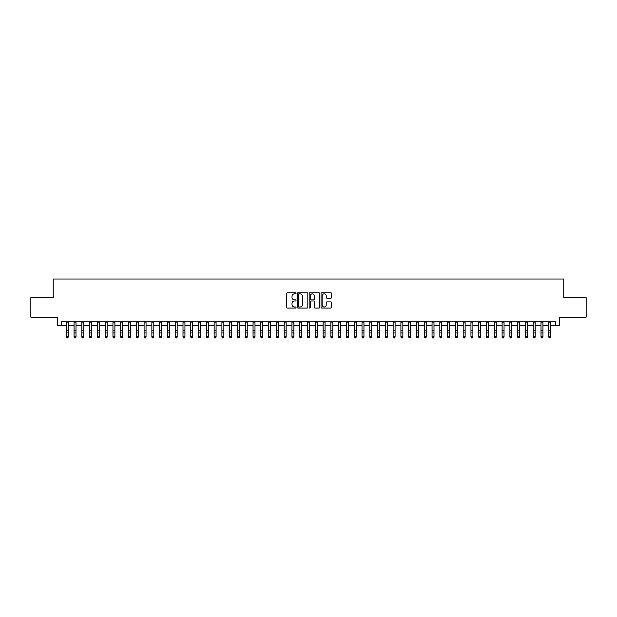 <?xml version="1.0" encoding="UTF-8"?>
<svg xmlns="http://www.w3.org/2000/svg" width="617" height="617" viewBox="0 0 617 617"><rect width="100%" height="100%" fill="white"/><g stroke="black" fill="none" stroke-linecap="round" stroke-linejoin="round"><path stroke-width="0.93" d="M296.044 293.33A0.532 0.532 0 0 0 295.512 292.79L287.399 292.79A0.764 0.764 0 0 0 286.635 293.553L286.635 307.305A0.764 0.764 0 0 0 287.399 308.068L295.512 308.068A0.532 0.532 0 0 0 296.044 307.536A0.532 0.532 0 0 0 295.512 307.004L294.463 307.004A2.445 2.445 0 0 1 292.018 304.559L292.018 303.41A2.445 2.445 0 0 1 294.463 300.965L295.512 300.965A0.532 0.532 0 0 0 296.044 300.433A0.532 0.532 0 0 0 295.512 299.901L294.463 299.901A2.445 2.445 0 0 1 292.018 297.456L292.018 296.307A2.445 2.445 0 0 1 294.463 293.862L295.512 293.862A0.532 0.532 0 0 0 296.044 293.33M330.828 298.181A0.764 0.764 0 0 0 331.591 297.417L331.591 293.553A0.764 0.764 0 0 0 330.828 292.79L321.812 292.79A0.764 0.764 0 0 0 321.048 293.553L321.048 307.305A0.764 0.764 0 0 0 321.812 308.068L330.828 308.068A0.764 0.764 0 0 0 331.591 307.305L331.591 302.646A0.764 0.764 0 0 0 330.828 301.883L326.971 301.883A0.764 0.764 0 0 0 326.208 302.646L326.208 304.96A2.044 2.044 0 0 1 324.164 307.004A2.044 2.044 0 0 1 322.12 304.96L322.12 295.905A2.044 2.044 0 0 1 324.164 293.862A2.044 2.044 0 0 1 326.208 295.905L326.208 297.417A0.764 0.764 0 0 0 326.971 298.181L330.828 298.181M61.399 325.722L61.399 321.835L555.601 321.835L555.601 325.722L559.496 325.722L559.496 317.161L586.15 317.161L586.15 297.71L563.776 297.71L563.776 279.031L53.224 279.031L53.224 297.71L30.85 297.71L30.85 317.161L57.504 317.161L57.504 325.722L66.258 325.722M307.829 293.553A0.764 0.764 0 0 0 307.065 292.79L298.05 292.79A0.764 0.764 0 0 0 297.286 293.553L297.286 307.305A0.764 0.764 0 0 0 298.05 308.068L307.065 308.068A0.764 0.764 0 0 0 307.829 307.305L307.829 293.553M309.935 292.79L318.95 292.79A0.764 0.764 0 0 1 319.714 293.553L319.714 307.305A0.764 0.764 0 0 1 318.95 308.068L315.086 308.068A0.764 0.764 0 0 1 314.323 307.305L314.323 301.728A0.764 0.764 0 0 0 313.559 300.965L310.999 300.965A0.764 0.764 0 0 0 310.235 301.728L310.235 307.536A0.532 0.532 0 0 1 309.703 308.068A0.532 0.532 0 0 1 309.171 307.536L309.171 293.553A0.764 0.764 0 0 1 309.935 292.79M68.209 325.722L74.048 325.722M75.991 325.722L81.83 325.722M83.773 325.722L89.612 325.722M91.555 325.722L97.393 325.722M99.337 325.722L105.175 325.722M107.119 325.722L112.957 325.722M114.901 325.722L120.739 325.722M122.683 325.722L128.521 325.722M130.472 325.722L136.303 325.722M138.254 325.722L144.093 325.722M146.036 325.722L151.875 325.722M153.818 325.722L159.656 325.722M161.6 325.722L167.438 325.722M169.382 325.722L175.22 325.722M177.164 325.722L183.002 325.722M184.946 325.722L190.784 325.722M192.728 325.722L198.566 325.722M200.517 325.722L206.348 325.722M208.299 325.722L214.138 325.722M216.081 325.722L221.919 325.722M223.863 325.722L229.701 325.722M231.645 325.722L237.483 325.722M239.427 325.722L245.265 325.722M247.209 325.722L253.047 325.722M254.991 325.722L260.829 325.722M262.773 325.722L268.611 325.722M270.562 325.722L276.393 325.722M278.344 325.722L284.182 325.722M286.126 325.722L291.964 325.722M293.908 325.722L299.746 325.722M301.69 325.722L307.528 325.722M309.472 325.722L315.31 325.722M317.254 325.722L323.092 325.722M325.036 325.722L330.874 325.722M332.818 325.722L338.656 325.722M340.607 325.722L346.438 325.722M348.389 325.722L354.227 325.722M356.171 325.722L362.009 325.722M363.953 325.722L369.791 325.722M371.735 325.722L377.573 325.722M379.517 325.722L385.355 325.722M387.299 325.722L393.137 325.722M395.081 325.722L400.919 325.722M402.862 325.722L408.701 325.722M410.652 325.722L416.483 325.722M418.434 325.722L424.272 325.722M426.216 325.722L432.054 325.722M433.998 325.722L439.836 325.722M441.78 325.722L447.618 325.722M449.562 325.722L455.4 325.722M457.344 325.722L463.182 325.722M465.125 325.722L470.964 325.722M472.907 325.722L478.746 325.722M480.697 325.722L486.528 325.722M488.479 325.722L494.317 325.722M496.261 325.722L502.099 325.722M504.043 325.722L509.881 325.722M511.825 325.722L517.663 325.722M519.607 325.722L525.445 325.722M527.388 325.722L533.227 325.722M535.17 325.722L541.009 325.722M542.952 325.722L548.791 325.722M550.742 325.722L555.601 325.722M298.89 293.862A0.532 0.532 0 0 0 298.358 294.394L298.358 306.464A0.532 0.532 0 0 0 298.89 307.004L300.001 307.004A2.445 2.445 0 0 0 302.446 304.559L302.446 296.307A2.445 2.445 0 0 0 300.001 293.862L298.89 293.862M314.323 295.944A2.044 2.044 0 0 0 312.279 293.9A2.044 2.044 0 0 0 310.235 295.944L310.235 299.137A0.764 0.764 0 0 0 310.999 299.901L313.559 299.901A0.764 0.764 0 0 0 314.323 299.137L314.323 295.944M68.209 321.835L68.209 337.113L67.623 337.969L66.844 337.8L67.623 337.969M66.258 321.835L66.258 336.681L68.209 336.681L67.623 337.8M66.844 337.969L66.258 337.113L66.844 337.8M75.991 321.835L75.991 337.113L75.405 337.969L74.626 337.8L75.405 337.969M74.048 321.835L74.048 336.681L75.991 336.681L75.405 337.8M74.626 337.969L74.048 337.113L74.626 337.8M83.773 321.835L83.773 337.113L83.187 337.969L82.408 337.8L83.187 337.969M81.83 321.835L81.83 336.681L83.773 336.681L83.187 337.8M82.408 337.969L81.83 337.113L82.408 337.8M91.555 321.835L91.555 337.113L90.969 337.969L90.19 337.8L90.969 337.969M89.612 321.835L89.612 336.681L91.555 336.681L90.969 337.8M90.19 337.969L89.612 337.113L90.19 337.8M99.337 321.835L99.337 337.113L98.751 337.969L97.98 337.8L98.751 337.969M97.393 321.835L97.393 336.681L99.337 336.681L98.751 337.8M97.98 337.969L97.393 337.113L97.98 337.8M107.119 321.835L107.119 337.113L106.54 337.969L105.762 337.8L106.54 337.969M105.175 321.835L105.175 336.681L107.119 336.681L106.54 337.8M105.762 337.969L105.175 337.113L105.762 337.8M114.901 321.835L114.901 337.113L114.322 337.969L113.543 337.8L114.322 337.969M112.957 321.835L112.957 336.681L114.901 336.681L114.322 337.8M113.543 337.969L112.957 337.113L113.543 337.8M122.683 321.835L122.683 337.113L122.104 337.969L121.325 337.8L122.104 337.969M120.739 321.835L120.739 336.681L122.683 336.681L122.104 337.8M121.325 337.969L120.739 337.113L121.325 337.8M130.472 321.835L130.472 337.113L129.886 337.969L129.107 337.8L129.886 337.969M128.521 321.835L128.521 336.681L130.472 336.681L129.886 337.8M129.107 337.969L128.521 337.113L129.107 337.8M138.254 321.835L138.254 337.113L137.668 337.969L136.889 337.8L137.668 337.969M136.303 321.835L136.303 336.681L138.254 336.681L137.668 337.8M136.889 337.969L136.303 337.113L136.889 337.8M146.036 321.835L146.036 337.113L145.45 337.969L144.671 337.8L145.45 337.969M144.093 321.835L144.093 336.681L146.036 336.681L145.45 337.8M144.671 337.969L144.093 337.113L144.671 337.8M153.818 321.835L153.818 337.113L153.232 337.969L152.453 337.8L153.232 337.969M151.875 321.835L151.875 336.681L153.818 336.681L153.232 337.8M152.453 337.969L151.875 337.113L152.453 337.8M161.6 321.835L161.6 337.113L161.014 337.969L160.235 337.8L161.014 337.969M159.656 321.835L159.656 336.681L161.6 336.681L161.014 337.8M160.235 337.969L159.656 337.113L160.235 337.8M169.382 321.835L169.382 337.113L168.796 337.969L168.025 337.8L168.796 337.969M167.438 321.835L167.438 336.681L169.382 336.681L168.796 337.8M168.025 337.969L167.438 337.113L168.025 337.8M177.164 321.835L177.164 337.113L176.585 337.969L175.806 337.8L176.585 337.969M175.22 321.835L175.22 336.681L177.164 336.681L176.585 337.8M175.806 337.969L175.22 337.113L175.806 337.8M184.946 321.835L184.946 337.113L184.367 337.969L183.588 337.8L184.367 337.969M183.002 321.835L183.002 336.681L184.946 336.681L184.367 337.8M183.588 337.969L183.002 337.113L183.588 337.8M192.728 321.835L192.728 337.113L192.149 337.969L191.37 337.8L192.149 337.969M190.784 321.835L190.784 336.681L192.728 336.681L192.149 337.8M191.37 337.969L190.784 337.113L191.37 337.8M200.517 321.835L200.517 337.113L199.931 337.969L199.152 337.8L199.931 337.969M198.566 321.835L198.566 336.681L200.517 336.681L199.931 337.8M199.152 337.969L198.566 337.113L199.152 337.8M208.299 321.835L208.299 337.113L207.713 337.969L206.934 337.8L207.713 337.969M206.348 321.835L206.348 336.681L208.299 336.681L207.713 337.8M206.934 337.969L206.348 337.113L206.934 337.8M216.081 321.835L216.081 337.113L215.495 337.969L214.716 337.8L215.495 337.969M214.138 321.835L214.138 336.681L216.081 336.681L215.495 337.8M214.716 337.969L214.138 337.113L214.716 337.8M223.863 321.835L223.863 337.113L223.277 337.969L222.498 337.8L223.277 337.969M221.919 321.835L221.919 336.681L223.863 336.681L223.277 337.8M222.498 337.969L221.919 337.113L222.498 337.8M231.645 321.835L231.645 337.113L231.059 337.969L230.28 337.8L231.059 337.969M229.701 321.835L229.701 336.681L231.645 336.681L231.059 337.8M230.28 337.969L229.701 337.113L230.28 337.8M239.427 321.835L239.427 337.113L238.841 337.969L238.069 337.8L238.841 337.969M237.483 321.835L237.483 336.681L239.427 336.681L238.841 337.8M238.069 337.969L237.483 337.113L238.069 337.8M247.209 321.835L247.209 337.113L246.63 337.969L245.851 337.8L246.63 337.969M245.265 321.835L245.265 336.681L247.209 336.681L246.63 337.8M245.851 337.969L245.265 337.113L245.851 337.8M254.991 321.835L254.991 337.113L254.412 337.969L253.633 337.8L254.412 337.969M253.047 321.835L253.047 336.681L254.991 336.681L254.412 337.8M253.633 337.969L253.047 337.113L253.633 337.8M262.773 321.835L262.773 337.113L262.194 337.969L261.415 337.8L262.194 337.969M260.829 321.835L260.829 336.681L262.773 336.681L262.194 337.8M261.415 337.969L260.829 337.113L261.415 337.8M270.562 321.835L270.562 337.113L269.976 337.969L269.197 337.8L269.976 337.969M268.611 321.835L268.611 336.681L270.562 336.681L269.976 337.8M269.197 337.969L268.611 337.113L269.197 337.8M278.344 321.835L278.344 337.113L277.758 337.969L276.979 337.8L277.758 337.969M276.393 321.835L276.393 336.681L278.344 336.681L277.758 337.8M276.979 337.969L276.393 337.113L276.979 337.8M286.126 321.835L286.126 337.113L285.54 337.969L284.761 337.8L285.54 337.969M284.182 321.835L284.182 336.681L286.126 336.681L285.54 337.8M284.761 337.969L284.182 337.113L284.761 337.8M293.908 321.835L293.908 337.113L293.322 337.969L292.543 337.8L293.322 337.969M291.964 321.835L291.964 336.681L293.908 336.681L293.322 337.8M292.543 337.969L291.964 337.113L292.543 337.8M301.69 321.835L301.69 337.113L301.104 337.969L300.325 337.8L301.104 337.969M299.746 321.835L299.746 336.681L301.69 336.681L301.104 337.8M300.325 337.969L299.746 337.113L300.325 337.8M309.472 321.835L309.472 337.113L308.886 337.969L308.114 337.8L308.886 337.969M307.528 321.835L307.528 336.681L309.472 336.681L308.886 337.8M308.114 337.969L307.528 337.113L308.114 337.8M317.254 321.835L317.254 337.113L316.675 337.969L315.896 337.8L316.675 337.969M315.31 321.835L315.31 336.681L317.254 336.681L316.675 337.8M315.896 337.969L315.31 337.113L315.896 337.8M325.036 321.835L325.036 337.113L324.457 337.969L323.678 337.8L324.457 337.969M323.092 321.835L323.092 336.681L325.036 336.681L324.457 337.8M323.678 337.969L323.092 337.113L323.678 337.8M332.818 321.835L332.818 337.113L332.239 337.969L331.46 337.8L332.239 337.969M330.874 321.835L330.874 336.681L332.818 336.681L332.239 337.8M331.46 337.969L330.874 337.113L331.46 337.8M340.607 321.835L340.607 337.113L340.021 337.969L339.242 337.8L340.021 337.969M338.656 321.835L338.656 336.681L340.607 336.681L340.021 337.8M339.242 337.969L338.656 337.113L339.242 337.8M348.389 321.835L348.389 337.113L347.803 337.969L347.024 337.8L347.803 337.969M346.438 321.835L346.438 336.681L348.389 336.681L347.803 337.8M347.024 337.969L346.438 337.113L347.024 337.8M356.171 321.835L356.171 337.113L355.585 337.969L354.806 337.8L355.585 337.969M354.227 321.835L354.227 336.681L356.171 336.681L355.585 337.8M354.806 337.969L354.227 337.113L354.806 337.8M363.953 321.835L363.953 337.113L363.367 337.969L362.588 337.8L363.367 337.969M362.009 321.835L362.009 336.681L363.953 336.681L363.367 337.8M362.588 337.969L362.009 337.113L362.588 337.8M371.735 321.835L371.735 337.113L371.149 337.969L370.37 337.8L371.149 337.969M369.791 321.835L369.791 336.681L371.735 336.681L371.149 337.8M370.37 337.969L369.791 337.113L370.37 337.8M379.517 321.835L379.517 337.113L378.931 337.969L378.159 337.8L378.931 337.969M377.573 321.835L377.573 336.681L379.517 336.681L378.931 337.8M378.159 337.969L377.573 337.113L378.159 337.8M387.299 321.835L387.299 337.113L386.72 337.969L385.941 337.8L386.72 337.969M385.355 321.835L385.355 336.681L387.299 336.681L386.72 337.8M385.941 337.969L385.355 337.113L385.941 337.8M395.081 321.835L395.081 337.113L394.502 337.969L393.723 337.8L394.502 337.969M393.137 321.835L393.137 336.681L395.081 336.681L394.502 337.8M393.723 337.969L393.137 337.113L393.723 337.8M402.862 321.835L402.862 337.113L402.284 337.969L401.505 337.8L402.284 337.969M400.919 321.835L400.919 336.681L402.862 336.681L402.284 337.8M401.505 337.969L400.919 337.113L401.505 337.8M410.652 321.835L410.652 337.113L410.066 337.969L409.287 337.8L410.066 337.969M408.701 321.835L408.701 336.681L410.652 336.681L410.066 337.8M409.287 337.969L408.701 337.113L409.287 337.8M418.434 321.835L418.434 337.113L417.848 337.969L417.069 337.8L417.848 337.969M416.483 321.835L416.483 336.681L418.434 336.681L417.848 337.8M417.069 337.969L416.483 337.113L417.069 337.8M426.216 321.835L426.216 337.113L425.63 337.969L424.851 337.8L425.63 337.969M424.272 321.835L424.272 336.681L426.216 336.681L425.63 337.8M424.851 337.969L424.272 337.113L424.851 337.8M433.998 321.835L433.998 337.113L433.412 337.969L432.633 337.8L433.412 337.969M432.054 321.835L432.054 336.681L433.998 336.681L433.412 337.8M432.633 337.969L432.054 337.113L432.633 337.8M441.78 321.835L441.78 337.113L441.194 337.969L440.415 337.8L441.194 337.969M439.836 321.835L439.836 336.681L441.78 336.681L441.194 337.8M440.415 337.969L439.836 337.113L440.415 337.8M449.562 321.835L449.562 337.113L448.975 337.969L448.204 337.8L448.975 337.969M447.618 321.835L447.618 336.681L449.562 336.681L448.975 337.8M448.204 337.969L447.618 337.113L448.204 337.8M457.344 321.835L457.344 337.113L456.765 337.969L455.986 337.8L456.765 337.969M455.4 321.835L455.4 336.681L457.344 336.681L456.765 337.8M455.986 337.969L455.4 337.113L455.986 337.8M465.125 321.835L465.125 337.113L464.547 337.969L463.768 337.8L464.547 337.969M463.182 321.835L463.182 336.681L465.125 336.681L464.547 337.8M463.768 337.969L463.182 337.113L463.768 337.8M472.907 321.835L472.907 337.113L472.329 337.969L471.55 337.8L472.329 337.969M470.964 321.835L470.964 336.681L472.907 336.681L472.329 337.8M471.55 337.969L470.964 337.113L471.55 337.8M480.697 321.835L480.697 337.113L480.111 337.969L479.332 337.8L480.111 337.969M478.746 321.835L478.746 336.681L480.697 336.681L480.111 337.8M479.332 337.969L478.746 337.113L479.332 337.8M488.479 321.835L488.479 337.113L487.893 337.969L487.114 337.8L487.893 337.969M486.528 321.835L486.528 336.681L488.479 336.681L487.893 337.8M487.114 337.969L486.528 337.113L487.114 337.8M496.261 321.835L496.261 337.113L495.675 337.969L494.896 337.8L495.675 337.969M494.317 321.835L494.317 336.681L496.261 336.681L495.675 337.8M494.896 337.969L494.317 337.113L494.896 337.8M504.043 321.835L504.043 337.113L503.457 337.969L502.678 337.8L503.457 337.969M502.099 321.835L502.099 336.681L504.043 336.681L503.457 337.8M502.678 337.969L502.099 337.113L502.678 337.8M511.825 321.835L511.825 337.113L511.238 337.969L510.46 337.8L511.238 337.969M509.881 321.835L509.881 336.681L511.825 336.681L511.238 337.8M510.46 337.969L509.881 337.113L510.46 337.8M519.607 321.835L519.607 337.113L519.02 337.969L518.249 337.8L519.02 337.969M517.663 321.835L517.663 336.681L519.607 336.681L519.02 337.8M518.249 337.969L517.663 337.113L518.249 337.8M527.388 321.835L527.388 337.113L526.81 337.969L526.031 337.8L526.81 337.969M525.445 321.835L525.445 336.681L527.388 336.681L526.81 337.8M526.031 337.969L525.445 337.113L526.031 337.8M535.17 321.835L535.17 337.113L534.592 337.969L533.813 337.8L534.592 337.969M533.227 321.835L533.227 336.681L535.17 336.681L534.592 337.8M533.813 337.969L533.227 337.113L533.813 337.8M542.952 321.835L542.952 337.113L542.374 337.969L541.595 337.8L542.374 337.969M541.009 321.835L541.009 336.681L542.952 336.681L542.374 337.8M541.595 337.969L541.009 337.113L541.595 337.8M550.742 321.835L550.742 337.113L550.156 337.969L549.377 337.8L550.156 337.969M548.791 321.835L548.791 336.681L550.742 336.681L550.156 337.8M549.377 337.969L548.791 337.113L549.377 337.8M68.209 330.303L66.258 330.303M68.209 332.972L66.258 332.972M68.209 322.089L66.258 322.089M75.991 330.303L74.048 330.303M75.991 332.972L74.048 332.972M75.991 322.089L74.048 322.089M83.773 330.303L81.83 330.303M83.773 332.972L81.83 332.972M83.773 322.089L81.83 322.089M91.555 330.303L89.612 330.303M91.555 332.972L89.612 332.972M91.555 322.089L89.612 322.089M99.337 330.303L97.393 330.303M99.337 332.972L97.393 332.972M99.337 322.089L97.393 322.089M107.119 330.303L105.175 330.303M107.119 332.972L105.175 332.972M107.119 322.089L105.175 322.089M114.901 330.303L112.957 330.303M114.901 332.972L112.957 332.972M114.901 322.089L112.957 322.089M122.683 330.303L120.739 330.303M122.683 332.972L120.739 332.972M122.683 322.089L120.739 322.089M130.472 330.303L128.521 330.303M130.472 332.972L128.521 332.972M130.472 322.089L128.521 322.089M138.254 330.303L136.303 330.303M138.254 332.972L136.303 332.972M138.254 322.089L136.303 322.089M146.036 330.303L144.093 330.303M146.036 332.972L144.093 332.972M146.036 322.089L144.093 322.089M153.818 330.303L151.875 330.303M153.818 332.972L151.875 332.972M153.818 322.089L151.875 322.089M161.6 330.303L159.656 330.303M161.6 332.972L159.656 332.972M161.6 322.089L159.656 322.089M169.382 330.303L167.438 330.303M169.382 332.972L167.438 332.972M169.382 322.089L167.438 322.089M177.164 330.303L175.22 330.303M177.164 332.972L175.22 332.972M177.164 322.089L175.22 322.089M184.946 330.303L183.002 330.303M184.946 332.972L183.002 332.972M184.946 322.089L183.002 322.089M192.728 330.303L190.784 330.303M192.728 332.972L190.784 332.972M192.728 322.089L190.784 322.089M200.517 330.303L198.566 330.303M200.517 332.972L198.566 332.972M200.517 322.089L198.566 322.089M208.299 330.303L206.348 330.303M208.299 332.972L206.348 332.972M208.299 322.089L206.348 322.089M216.081 330.303L214.138 330.303M216.081 332.972L214.138 332.972M216.081 322.089L214.138 322.089M223.863 330.303L221.919 330.303M223.863 332.972L221.919 332.972M223.863 322.089L221.919 322.089M231.645 330.303L229.701 330.303M231.645 332.972L229.701 332.972M231.645 322.089L229.701 322.089M239.427 330.303L237.483 330.303M239.427 332.972L237.483 332.972M239.427 322.089L237.483 322.089M247.209 330.303L245.265 330.303M247.209 332.972L245.265 332.972M247.209 322.089L245.265 322.089M254.991 330.303L253.047 330.303M254.991 332.972L253.047 332.972M254.991 322.089L253.047 322.089M262.773 330.303L260.829 330.303M262.773 332.972L260.829 332.972M262.773 322.089L260.829 322.089M270.562 330.303L268.611 330.303M270.562 332.972L268.611 332.972M270.562 322.089L268.611 322.089M278.344 330.303L276.393 330.303M278.344 332.972L276.393 332.972M278.344 322.089L276.393 322.089M286.126 330.303L284.182 330.303M286.126 332.972L284.182 332.972M286.126 322.089L284.182 322.089M293.908 330.303L291.964 330.303M293.908 332.972L291.964 332.972M293.908 322.089L291.964 322.089M301.69 330.303L299.746 330.303M301.69 332.972L299.746 332.972M301.69 322.089L299.746 322.089M309.472 330.303L307.528 330.303M309.472 332.972L307.528 332.972M309.472 322.089L307.528 322.089M317.254 330.303L315.31 330.303M317.254 332.972L315.31 332.972M317.254 322.089L315.31 322.089M325.036 330.303L323.092 330.303M325.036 332.972L323.092 332.972M325.036 322.089L323.092 322.089M332.818 330.303L330.874 330.303M332.818 332.972L330.874 332.972M332.818 322.089L330.874 322.089M340.607 330.303L338.656 330.303M340.607 332.972L338.656 332.972M340.607 322.089L338.656 322.089M348.389 330.303L346.438 330.303M348.389 332.972L346.438 332.972M348.389 322.089L346.438 322.089M356.171 330.303L354.227 330.303M356.171 332.972L354.227 332.972M356.171 322.089L354.227 322.089M363.953 330.303L362.009 330.303M363.953 332.972L362.009 332.972M363.953 322.089L362.009 322.089M371.735 330.303L369.791 330.303M371.735 332.972L369.791 332.972M371.735 322.089L369.791 322.089M379.517 330.303L377.573 330.303M379.517 332.972L377.573 332.972M379.517 322.089L377.573 322.089M387.299 330.303L385.355 330.303M387.299 332.972L385.355 332.972M387.299 322.089L385.355 322.089M395.081 330.303L393.137 330.303M395.081 332.972L393.137 332.972M395.081 322.089L393.137 322.089M402.862 330.303L400.919 330.303M402.862 332.972L400.919 332.972M402.862 322.089L400.919 322.089M410.652 330.303L408.701 330.303M410.652 332.972L408.701 332.972M410.652 322.089L408.701 322.089M418.434 330.303L416.483 330.303M418.434 332.972L416.483 332.972M418.434 322.089L416.483 322.089M426.216 330.303L424.272 330.303M426.216 332.972L424.272 332.972M426.216 322.089L424.272 322.089M433.998 330.303L432.054 330.303M433.998 332.972L432.054 332.972M433.998 322.089L432.054 322.089M441.78 330.303L439.836 330.303M441.78 332.972L439.836 332.972M441.78 322.089L439.836 322.089M449.562 330.303L447.618 330.303M449.562 332.972L447.618 332.972M449.562 322.089L447.618 322.089M457.344 330.303L455.4 330.303M457.344 332.972L455.4 332.972M457.344 322.089L455.4 322.089M465.125 330.303L463.182 330.303M465.125 332.972L463.182 332.972M465.125 322.089L463.182 322.089M472.907 330.303L470.964 330.303M472.907 332.972L470.964 332.972M472.907 322.089L470.964 322.089M480.697 330.303L478.746 330.303M480.697 332.972L478.746 332.972M480.697 322.089L478.746 322.089M488.479 330.303L486.528 330.303M488.479 332.972L486.528 332.972M488.479 322.089L486.528 322.089M496.261 330.303L494.317 330.303M496.261 332.972L494.317 332.972M496.261 322.089L494.317 322.089M504.043 330.303L502.099 330.303M504.043 332.972L502.099 332.972M504.043 322.089L502.099 322.089M511.825 330.303L509.881 330.303M511.825 332.972L509.881 332.972M511.825 322.089L509.881 322.089M519.607 330.303L517.663 330.303M519.607 332.972L517.663 332.972M519.607 322.089L517.663 322.089M527.388 330.303L525.445 330.303M527.388 332.972L525.445 332.972M527.388 322.089L525.445 322.089M535.17 330.303L533.227 330.303M535.17 332.972L533.227 332.972M535.17 322.089L533.227 322.089M542.952 330.303L541.009 330.303M542.952 332.972L541.009 332.972M542.952 322.089L541.009 322.089M550.742 330.303L548.791 330.303M550.742 332.972L548.791 332.972M550.742 322.089L548.791 322.089"/></g></svg>
